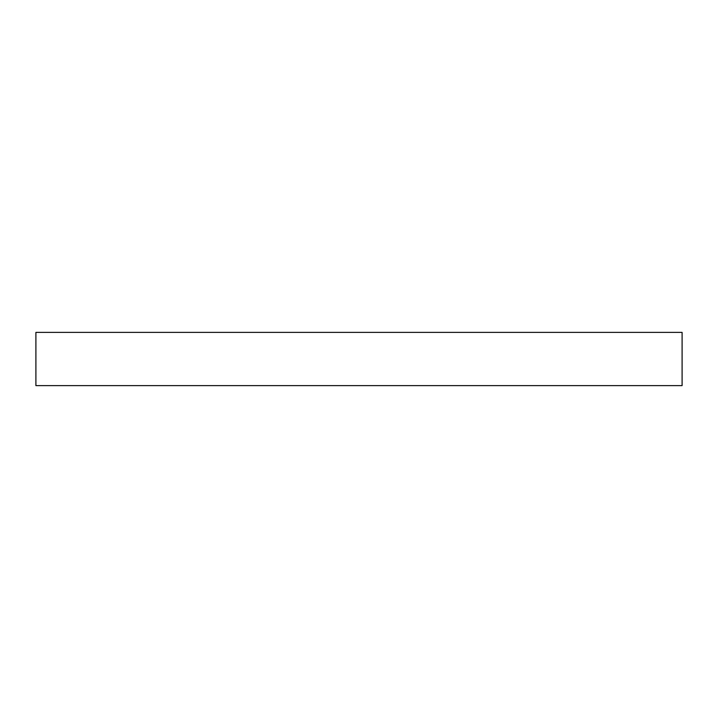 <?xml version="1.0" encoding="UTF-8"?>
<svg xmlns="http://www.w3.org/2000/svg" width="718" height="718" viewBox="0 0 718 718"><rect width="100%" height="100%" fill="white"/><g stroke="black" fill="none" stroke-linecap="round" stroke-linejoin="round"><path stroke-width="1.08" d="M682.1 332.389L35.9 332.389L35.9 385.611L682.1 385.611L682.1 332.389"/></g></svg>
